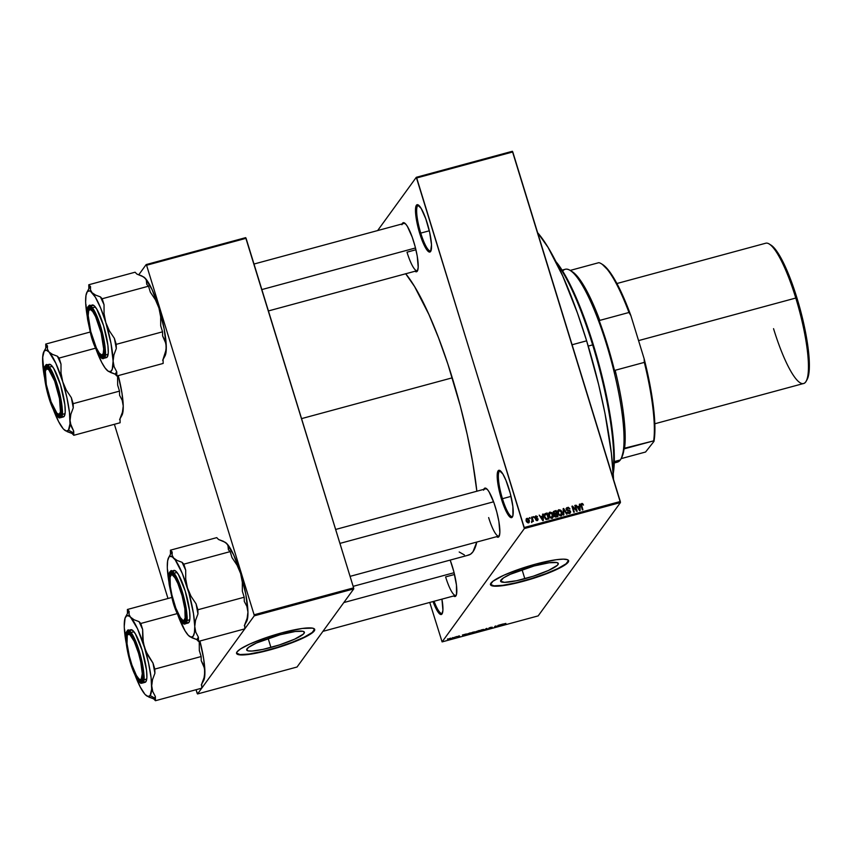 <?xml version="1.0" encoding="UTF-8"?>
<svg xmlns="http://www.w3.org/2000/svg" width="852" height="852" viewBox="0 0 852 852"><rect width="100%" height="100%" fill="white"/><g stroke="black" fill="none" stroke-linecap="round" stroke-linejoin="round"><path stroke-width="1.28" d="M420.75 233.107A23.611 4.856 -105.1 0 0 431.059 250.595A23.611 4.856 74.9 0 1 430.526 250.925A23.611 4.856 74.9 0 1 420.75 233.107L429.312 230.796L420.75 233.107A23.611 4.856 74.9 0 1 418.183 205.343A23.611 4.856 74.9 0 1 418.811 205.364A23.611 4.856 -105.1 0 0 420.75 233.107L419.748 233.533L420.75 233.107M427.257 223.192A24.516 5.037 74.9 0 1 430.782 251.223A24.516 5.037 74.9 0 1 419.748 233.533L416.426 219.816L415.499 212.01L415.787 206.685L417.256 204.672L421.122 208.357L425.787 218.783L429.685 232.447L431.506 244.726L430.611 251.5L429.749 252.064L427.331 250.467L422.752 241.989L419.748 233.533A24.516 5.037 74.9 0 1 418.257 204.949A24.516 5.037 74.9 0 1 427.257 223.192M434.073 601.267A23.611 4.856 -105.1 0 0 442.454 613.057A23.611 4.856 74.9 0 1 441.922 613.387A23.611 4.856 74.9 0 1 434.073 601.267M441.932 599.137A24.516 5.037 74.9 0 1 442.188 613.685A24.516 5.037 74.9 0 1 433.018 601.555L437.278 610.841L441.144 614.526L442.018 613.962L442.912 610.224L441.932 599.137M502.446 498.697A23.611 4.856 -105.1 0 0 512.766 516.184A23.611 4.856 74.9 0 1 512.233 516.514A23.611 4.856 74.9 0 1 502.446 498.697L511.019 496.386L502.446 498.697A23.611 4.856 74.9 0 1 499.89 470.932A23.611 4.856 74.9 0 1 500.518 470.954A23.611 4.856 -105.1 0 0 502.446 498.697L501.455 499.123L502.446 498.697M508.953 488.782A24.516 5.037 74.9 0 1 512.489 516.813A24.516 5.037 74.9 0 1 501.455 499.123L498.132 485.406L497.206 477.589L497.493 472.274L498.963 470.261L502.829 473.946L505.95 480.326L510.273 493.404L512.893 506.652L512.915 515.63L511.456 517.654L510.348 517.302L506.035 511.104L501.455 499.123A24.516 5.037 74.9 0 1 499.964 470.538A24.516 5.037 74.9 0 1 508.953 488.782M270.915 647.445A30.182 4.835 -17.1 0 1 246.686 649.959A30.182 4.835 -17.1 0 1 280.159 634.719L295.218 631.502L302.865 631.279L304.409 632.269L303.461 634.026L294.654 639.16L279.392 644.932L262.842 649.416L252.107 651.045L248.22 650.896L246.675 649.895L248.475 647.413L256.431 643.015L280.159 634.719A30.182 4.835 -17.1 0 1 304.388 632.205A30.182 4.835 -17.1 0 1 270.915 647.445L268.146 638.414L270.915 647.445M236.547 653.271A40.864 6.539 162.9 0 0 269.285 649.703L269.392 650.044A40.864 6.539 -17.1 0 1 236.59 653.441A40.864 6.539 -17.1 0 1 281.895 632.812L266.644 637.466L249.774 644.037L240.52 648.926L237.048 651.876L236.568 653.356L238.656 654.709L243.928 654.911L261.979 651.918L284.643 645.39L301.512 638.819L313.451 631.875L314.718 629.5L312.631 628.148L302.29 628.457L281.895 632.812A40.864 6.539 -17.1 0 1 314.697 629.415A40.864 6.539 -17.1 0 1 269.392 650.044L269.285 649.703A40.864 6.539 162.9 0 0 314.633 629.245M524.832 578.71A30.182 4.835 -17.1 0 1 500.593 581.224A30.182 4.835 -17.1 0 1 534.066 565.984L549.125 562.767L556.771 562.533L558.316 563.534L557.368 565.291L548.56 570.414L533.299 576.197L516.749 580.681L504.48 582.353L500.582 581.16L503.5 577.88L510.337 574.28L534.066 565.984A30.182 4.835 -17.1 0 1 558.294 563.47A30.182 4.835 -17.1 0 1 524.832 578.71L522.052 569.679L524.832 578.71M490.454 584.525A40.864 6.539 162.9 0 0 523.192 580.957L523.298 581.298A40.864 6.539 -17.1 0 1 490.496 584.706A40.864 6.539 -17.1 0 1 535.802 564.077L520.551 568.731L503.681 575.302L492.914 581.256L490.475 584.621L492.562 585.963L497.834 586.165L515.886 583.173L534.768 577.901L555.419 570.073L567.357 563.129L568.582 561.447L567.602 559.732L563.353 559.146L556.196 559.721L535.802 564.077A40.864 6.539 -17.1 0 1 568.603 560.669A40.864 6.539 -17.1 0 1 523.298 581.298L523.192 580.957A40.864 6.539 162.9 0 0 568.54 560.509M445.607 576.9A24.516 5.037 -105.1 0 0 456.331 595.037A24.516 5.037 74.9 0 1 455.767 595.399A24.516 5.037 74.9 0 1 445.607 576.9L454.531 574.482L445.607 576.9M452.391 566.601A25.422 5.229 74.9 0 1 456.054 595.665A25.422 5.229 74.9 0 1 453.573 595.985L454.979 596.538L456.502 594.44L456.47 585.132L453.754 571.383L450.165 560.083A25.422 5.229 74.9 0 1 452.391 566.601M407 252.171A24.516 5.037 -105.1 0 0 417.725 270.318A24.516 5.037 74.9 0 1 417.16 270.67A24.516 5.037 74.9 0 1 407 252.171L415.925 249.753L407 252.171M402.155 223.927A25.422 5.229 74.9 0 1 404.455 222.947A25.422 5.229 74.9 0 1 413.784 241.872A25.422 5.229 74.9 0 1 417.448 270.936A25.422 5.229 74.9 0 1 414.967 271.255L416.372 271.809L417.278 271.224L418.204 267.347L417.235 256.101L415.148 246.654L412.272 237.293L407.426 226.483L405.925 224.31L403.411 222.66L401.899 224.747M488.654 517.59A24.516 5.037 -105.1 0 0 499.378 535.727A24.516 5.037 74.9 0 1 498.814 536.089A24.516 5.037 74.9 0 1 488.654 517.59M483.808 489.346A25.422 5.229 74.9 0 1 486.109 488.366A25.422 5.229 74.9 0 1 495.438 507.291A25.422 5.229 74.9 0 1 499.102 536.355A25.422 5.229 74.9 0 1 496.62 536.675L498.026 537.229L498.931 536.643L499.858 532.766L498.889 521.52L496.801 512.073L493.926 502.712L489.08 491.902L487.578 489.73L485.065 488.079L483.553 490.166M572.086 344.762L586.634 340.821A154.372 31.737 -105.1 0 0 537.612 232.692L548.038 247.368L562.725 276.005L577.443 313.035L586.634 340.821L572.086 344.762M405.637 273.694L414.573 286.56L428.918 314.526L438.567 337.903L447.864 364.028L460.357 406.17L467.247 434.658L472.69 462.189L476.854 491.231A150.74 30.981 -105.1 0 0 452.263 377.819L301.555 418.62L452.263 377.819A150.74 30.981 -105.1 0 0 405.701 273.769M377.638 230.562L416.298 177.301L512.371 151.283L416.298 177.301L377.638 230.562M524.363 528.559L620.437 502.552L538.176 615.889L442.103 641.897L524.363 528.559L416.703 177.961L512.776 151.954L620.309 501.498L524.236 527.516L416.298 177.301L416.703 177.961L512.776 151.954L512.371 151.283L620.437 502.552L620.309 501.498L524.236 527.516L524.363 528.559L442.103 641.897L429.759 602.439L442.103 641.897L538.176 615.889L620.437 502.552L524.363 528.559M448.376 639.213L451.464 638.297L448.312 639.373M452.881 638.35L455.287 636.945L452.881 638.35M459.76 636.306L458.12 636.465L459.036 635.912L457.481 636.582L459.196 636.476L457.258 636.976L459.771 636.252M467.833 634.623L469.356 634.207L470.336 632.866L466.427 634.282L466.417 634.9L469.356 634.207L470.336 632.866L466.172 634.538L467.833 634.623M475.373 632.312L478.323 631.779L479.303 630.437L475.661 631.747L475.597 632.45L478.323 631.779L479.303 630.437L475.352 632.386M486.375 628.531L483.68 630.331L486.556 628.606L487.546 629.287L486.907 628.382L483.68 630.331L486.556 628.606L487.546 629.287L486.375 628.531M498.015 625.379L497.238 626.444L495.129 626.156L494.16 627.498L495.481 626.273L497.589 626.571L498.558 625.23L497.238 626.444L495.715 625.996L494.16 627.498L495.481 626.273L497.589 626.571L498.015 625.379M503.394 624.26L503.287 625.027L505.896 623.43L503.798 623.92L503.287 625.027L504.16 623.909L505.832 623.579L503.394 624.26M502.595 624.133L499.187 625.059L500.529 625.773L503.159 623.983L499.187 625.059L500.529 625.773L502.595 624.133M488.505 628.712L491.679 627.881L489.325 628.02L492.243 627.285L490.763 627.328L488.782 628.169L491.135 628.03L488.484 628.787L490.954 628.318L491.689 627.775L489.378 627.967L492.275 627.21L489.442 627.764L488.835 628.307L491.125 628.052L488.484 628.808M479.591 630.895L481.199 631.023L483.723 629.447L480.485 630.267L479.527 631.108L480.475 631.183L483.872 629.628L479.527 631.108M470.623 633.324L472.232 633.451L474.756 631.875L471.518 632.695L470.56 633.526L471.507 633.611L474.905 632.056L470.56 633.537M465.788 634.101L462.38 635.028L463.147 635.89L466.353 633.941L462.38 635.028L463.147 635.89L465.788 634.101M456.299 636.668L456.842 636.519L456.299 636.668M452.55 637.679L453.104 637.53L452.55 637.679M447.406 639.075L447.95 638.925L447.406 639.075M529.348 517.771L530.157 518.485L529.348 517.771M533.096 516.759L533.906 517.473L533.096 516.759M542.575 514.193L542.66 516.11L540.764 516.621L539.178 515.119L542.767 520.636L543.331 520.487L543.15 514.033L542.66 516.11L540.764 516.621L539.178 515.119L542.767 520.636L543.331 520.487L543.15 514.033L542.575 514.193M551.84 512.616L549.753 512.18L548.603 514.012L549.242 516.749L551.34 518.314L553.161 516.962L552.565 513.49L549.987 512.105L548.709 513.437L548.826 515.748L551.883 518.261L552.841 517.601L553.012 514.533L551.84 512.616M560.818 510.188L558.72 509.752L557.57 511.583L558.209 514.32L560.307 515.886L562.128 514.533L561.532 511.062L558.955 509.677L557.677 511.019L557.794 513.319L560.85 515.833L561.809 515.172L561.99 512.105L560.818 510.188M569.509 513.479L570.563 511.424L570.02 512.159L570.563 511.424L568.603 510.167L568.135 510.806L568.603 510.167L566.899 509.4L566.505 509.933L567.688 508.069L569.956 508.889L566.878 507.643L566.26 508.857L566.814 510.348L569.594 510.944L570.052 511.743L568.934 512.84L567.837 511.914L567.634 512.776L569.338 513.522L570.659 512.073L569.828 510.423L566.995 509.634L567.688 508.069L569.956 508.889L568.305 507.291L566.559 507.973L566.356 509.56L570.009 511.541L569.274 512.787L567.315 512.137L569.509 513.479L570.371 512.925M579.381 504.224L579.466 506.152L577.581 506.663L575.984 505.151L579.573 510.678L580.137 510.518L579.956 504.075L579.466 506.152L577.581 506.663L575.984 505.151L579.573 510.678L580.137 510.518L579.956 504.075L579.381 504.224M580.904 504.373L581.714 503.511L581.096 505.854L582.353 509.922L582.896 509.773L581.628 505.651L581.213 506.226L581.458 504.831L580.989 505.47L581.905 504.224L583.471 505.066L582.236 503.479L580.883 504.49L582.353 509.922L582.896 509.773L581.49 504.629L582.214 504.214L583.471 505.066L582.704 503.702L581.096 503.915M574.812 505.47L576.293 510.263L571.926 506.248L573.769 512.244L574.312 512.095L572.842 507.291L577.198 511.317L575.356 505.321L574.812 505.47L576.293 510.263L572.512 506.088L571.926 506.248L573.769 512.244L574.312 512.095L572.842 507.291L577.198 511.317L575.356 505.321L574.812 505.47M563.161 508.623L563.3 515.077L563.864 514.928L563.683 509.24L566.601 514.182L567.166 514.033L563.694 508.474L563.3 515.077L563.864 514.928L563.683 509.24L566.601 514.182L567.166 514.033L563.161 508.623M553.225 512.009L554.407 510.987L553.161 512.489L554.769 516.695L557.943 516.536L556.1 510.529L553.427 511.562L553.289 513.202L554.45 514.523M545.525 513.394L544.13 515.162L544.929 518.24L546.334 519.464L548.976 518.953L547.133 512.957L544.471 514.044L544.396 516.983L546.547 519.496L548.976 518.953L547.133 512.957L546.611 513.862L544.971 514.161L545.525 513.394M536.909 520.327L538.049 518.879L536.291 517.909L535.759 518.644L536.291 517.909L535.269 518.378L535.418 517.452L535.013 518.005L535.94 516.578L537.559 516.983L535.791 515.95L534.843 516.876L535.375 518.463L537.537 519.113L536.856 519.869L535.557 519.55L536.43 520.465L537.665 520.252L538.113 519.134L535.418 517.452L536.025 516.557L537.559 516.983L537.175 516.365L535.929 515.918L535.738 516.653M531.531 517.185L532.17 521.818L532.66 520.849L533.416 521.392L532.074 517.036L531.531 517.185L532.404 520.359L531.659 521.701L532.66 520.849L533.416 521.392L532.074 517.036L531.531 517.185M527.058 519.06L526.099 519.241L527.026 518.325L526.216 521.03L528.41 522.84L529.241 520.167L528.804 520.764L529.241 520.167L527.026 518.325L526.153 519.07L526.504 521.765L528.027 522.883L529.273 522.095L529.348 520.551L528.165 518.517L527.026 518.325L526.983 519.049M254.237 615.847L353.74 588.902L297.05 667.009L197.547 693.954L201.732 688.182L197.547 693.954L197.142 693.283L196.045 689.715L197.547 693.954L297.05 667.009L353.74 588.902L353.612 587.859L254.109 614.793L146.576 265.249L246.079 238.304L353.612 587.859L245.674 237.644L146.171 264.578L245.674 237.644L246.079 238.304L146.576 265.249L146.171 264.578L138.844 274.685L146.171 264.578L146.576 265.249L254.109 614.793L353.612 587.859L353.74 588.902L254.237 615.847L254.109 614.793L254.237 615.847L244.812 628.829L254.237 615.847M146.81 695.914L153.679 698.874L155.447 700.717L201.764 688.171L155.447 700.717L155.362 696.553L152.742 691.515L151.709 685.828A41.865 8.605 74.9 0 1 150.133 695.53L154.617 698.033A45.497 9.351 -105.1 0 0 155.362 696.553L152.742 691.515L151.709 685.828L152.508 679.651L154.915 673.24L154.83 669.076L201.157 656.541L201.232 660.694L203.852 665.731L204.895 671.429L204.086 677.596L201.69 684.007L201.764 688.171L244.78 628.872L198.495 641.407L198.41 637.243L195.79 632.205L194.757 626.518L195.555 620.341L197.962 613.93L197.877 609.766L196.035 603.77L190.976 596.187L187.429 587.891L185.715 579.062L185.693 570.158L183.851 564.152L182.083 562.32L177.152 560.478L173.701 558.092L172.104 555.227L172.189 552.011L170.421 550.179L170.506 554.162L170.421 550.179L216.749 537.633L170.421 550.179L172.189 552.011A45.497 9.351 -105.1 0 0 171.252 552.863A45.497 9.351 -105.1 0 0 170.933 553.363L168.59 557.677A41.865 8.605 74.9 0 1 168.877 557.219L171.252 552.863L168.877 557.219L169.814 556.399L172.253 556.846L175.288 560.009L182.296 573.449L188.963 593.12L193.51 613.759L194.757 626.518L194.426 632.589L193.18 636.22L191.104 637.158L188.345 635.347L185.086 630.895L177.599 614.409A41.865 8.605 74.9 0 0 188.345 635.347L187.312 633.952M167.982 598.498L114.392 424.307L167.982 598.498M201.253 684.987L203.607 680.673A41.865 8.605 -105.1 0 0 204.895 671.429A41.865 8.605 -105.1 0 0 199.911 641.023L203.649 658.671L204.895 671.429L204.086 677.596L201.69 684.007L201.764 688.171L244.78 628.872L244.726 624.697L244.812 628.861L198.495 641.407L198.41 637.243L195.79 632.205L194.757 626.518A41.865 8.605 74.9 0 1 189.975 636.7A41.865 8.605 74.9 0 1 188.345 635.347M353.154 586.346L468.589 555.099A150.74 30.981 -105.1 0 0 476.8 542.042L472.956 551.819L470.474 554.247L467.61 555.28M464.372 554.918L459.196 552M613.525 479.452A154.372 31.737 -105.1 0 0 586.634 340.821L598.626 384.508L604.973 413.327L611.395 453.339L613.525 479.452M404.349 223.33A24.516 5.037 74.9 0 1 405.009 223.362M335.656 529.454L486.002 488.75A24.516 5.037 74.9 0 1 486.662 488.771M581.458 504.831L581.905 504.224M581.352 504.991L580.904 505.598M581.714 503.511L581.16 504.277L582.15 504.469M581.927 504.331L580.84 504.405M581.575 504.448L581.085 505.14M579.413 504.831L579.956 504.075L579.413 504.831M579.445 506.184L579.466 506.908L579.445 506.184M579.552 510.082L579.573 510.678L579.552 510.082M577.39 507.323L579.466 506.152L577.39 507.323M579.498 506.897L579.36 510.348L577.667 507.739L579.498 506.897L579.626 509.986L577.976 507.313L579.498 506.897M574.94 505.886L575.356 505.321L574.94 505.886M576.144 510.454L576.378 511.2L576.144 510.454M572.427 507.856L572.842 507.291L572.427 507.856M572.065 506.706L572.512 506.088L572.065 506.706M566.899 509.4L567.688 508.069M567.134 508.836L566.346 510.167M570.009 512.201L570.041 513.255M567.443 512.457L567.837 511.914L567.443 512.457M568.742 513.532L569.274 512.787L568.742 513.532M570.009 511.541L569.274 512.787M569.392 513.106L568.721 513.554L569.456 512.308M570.105 512.84L570.009 512.18M563.172 509.198L563.694 508.474L563.172 509.198M563.193 509.911L563.683 509.24L563.193 509.911M563.215 510.966L563.736 510.252L563.215 510.966M561.553 512.691L561.99 512.105L561.553 512.691M561.649 513.852L561.489 515.503M558.007 510.316L557.677 511.019M557.762 510.753L558.955 509.677L558.401 510.444L559.125 510.391L557.57 510.934M561.468 515.556L561.574 513.405M557.581 512.734L557.836 511.743M560.978 515.087L560.094 515.865M561.436 512.244L560.627 515.13L558.646 514.97L558.348 513.181L557.943 513.745L559.178 510.369L561.436 512.244L561.67 513.49L560.829 515.055L559.146 514.651L558.167 512.371L558.635 510.667L560.339 510.582L561.436 512.244M560.137 515.875L560.627 515.13M557.602 512.446L559.178 510.369M554.482 514.47L554.279 515.886L556.249 516.994L557.943 516.536L556.1 510.529L555.579 511.434L553.193 512.031M556.271 513.681L556.441 514.235L556.271 513.681M557.038 516.174L557.208 516.727L557.038 516.174M554.375 514.619L556.409 513.49L553.832 513.053L554.066 511.924L555.77 511.381L556.409 513.49L554.311 514.629M553.449 512.744L553.278 513.82L553.512 512.691M555.451 517.058L557.176 515.982L554.79 515.641L555.046 514.672L556.633 514.182L557.176 515.982L555.344 517.079M554.237 515.748L554.237 516.408M554.79 515.641L555.046 514.672L556.633 514.182L557.176 515.982L555.248 516.269L555.046 514.672M555.046 515.226L554.492 515.439M553.832 513.053L554.066 511.924L555.77 511.381L556.409 513.49L554.407 513.788L554.066 511.924M552.586 515.119L553.012 514.533L552.586 515.119M552.682 516.28L552.522 517.931M549.039 512.744L548.709 513.437M548.794 513.181L549.987 512.105L549.433 512.872L550.158 512.819L548.603 513.362M552.501 517.984L552.607 515.833M548.613 515.162L548.976 514.012M552.011 517.515L551.106 518.325M552.469 514.672L551.127 518.293L551.659 517.558L549.678 517.398L549.38 515.609L548.976 516.174L550.211 512.798L552.469 514.672L552.703 515.918L552.043 517.388L550.349 517.239L549.199 514.8L549.668 513.096L551.372 513.01L552.469 514.672M551.169 518.304L551.659 517.558M548.635 514.874L550.211 512.798M548.07 518.602L548.241 519.156L548.07 518.602M545.876 519.528L548.209 518.41L546.43 518.761L544.939 516.845L544.716 515.322L546.803 513.809L548.209 518.41L546.292 519.518M544.162 515.971L544.46 515.258M546.43 518.761L546.004 519.337L546.43 518.761L544.939 516.845L544.534 517.409L544.716 515.322L544.172 516.056L546.803 513.809L548.209 518.41L546.43 518.761M545.259 514.842L544.151 516.088M542.607 514.789L543.15 514.033L542.607 514.789M542.639 516.142L542.649 516.876L542.639 516.142M542.745 520.05L542.767 520.636L542.745 520.05M540.583 517.292L542.66 516.11L540.583 517.292M542.692 516.866L542.554 520.316L540.86 517.707L542.692 516.866L542.82 519.954L541.169 517.27L542.692 516.866M535.248 517.388L534.864 518.218M535.418 517.452L535.94 516.578M534.854 516.866L535.791 515.95L534.907 517.718L537.537 519.113L536.526 520.487L536.994 519.837L535.706 519.848L536.078 519.326L537.207 520.455L537.921 519.997M537.207 520.455L538.049 518.879L537.548 520.316M537.537 519.113L536.994 519.837M536.44 520.604L536.973 519.88L536.164 519.496M535.791 515.95L534.492 517.185M535.791 516.663L534.726 516.951M537.442 520.636L537.452 519.518M533.224 517.185L533.64 516.61L533.224 517.185M531.659 517.611L532.074 517.036L531.659 517.611M532.074 521.893L531.691 522.564M532.244 521.797L532.66 520.849M531.648 521.552L532.042 521.009L531.648 521.552M532.404 520.359L532.042 521.009M531.478 521.775L531.84 521.126M529.475 518.197L529.891 517.622L529.475 518.197M528.41 522.84L529.135 522.351M528.826 521.488L528.794 522.67M527.026 518.325L526.302 518.804M528.719 522.862L528.783 521.317M526.046 520.529L526.302 519.922M528.102 522.659L528.645 521.925L527.686 522.169L526.749 520.849L526.344 521.403L526.781 519.262L527.75 518.985L528.496 519.795L528.24 522.212L526.749 520.849L527.196 518.943L528.698 520.316L528.219 522.425M527.196 518.943L526.057 520.434M544.716 515.322L545.812 514.075M500.475 625.581L499.975 625.166L501.53 624.867L500.305 625.719L501.498 624.75L500.507 625.56M499.655 624.931L499.954 625.922L499.655 624.931M489.964 628.52L489.059 628.616M488.782 628.169L489.378 628.265M486.684 628.446L486.982 629.436L486.684 628.446M483.276 629.884L481.305 630.863L480.059 630.501L482.051 629.681L483.276 629.884L481.923 630.672L480.219 630.661L483.244 629.436M478.164 631.247L478.323 631.779L478.164 631.247M478.185 631.375L475.938 632.141L478.185 631.375M478.643 630.746L476.204 631.598L478.643 630.746M476.95 632.024L475.938 632.141M474.308 632.312L472.338 633.292L471.092 632.929L473.084 632.109L474.308 632.312L472.956 633.1L471.252 633.089L474.266 631.864M466.172 634.538L466.981 634.836M469.676 633.174L468.93 634.197L466.726 634.389L469.633 633.057L468.93 634.197L466.726 634.389L469.676 633.174M462.838 634.9L463.147 635.89L462.838 634.9M464.723 634.836L463.499 635.688L463.168 635.134L464.691 634.719L463.499 635.688L464.723 634.836M458.898 636.061L459.558 635.975M457.258 636.976L458.323 636.913M458.408 636.785L457.822 636.817M457.481 636.582L458.493 636.551M450.878 638.531L448.855 638.83L450.122 638.329L450.878 638.531L450.037 639.032L448.972 639L450.846 638.159M477.226 631.502L476.193 631.62M449.654 639.149L448.929 639.053M450.154 638.436L450.921 638.425M490.369 584.28L493.872 585.825L502.797 585.313L515.779 582.832L530.839 578.753L545.695 573.705L558.071 568.444L566.079 563.779L568.529 560.414M236.462 653.015L239.966 654.56L248.89 654.059L261.873 651.578L276.932 647.499L291.789 642.44L304.164 637.179L312.173 632.514L314.622 629.159M592.651 344.89A120.771 24.825 74.9 0 1 613.12 471.646A120.771 24.825 -105.1 0 0 592.651 344.89L588.231 346.082L592.651 344.89A120.771 24.825 -105.1 0 0 556.697 263.236A120.771 24.825 74.9 0 1 592.651 344.89L593.365 344.847L592.651 344.89M613.238 473.595A119.866 24.644 -105.1 0 0 593.365 344.847L605.282 390.046L611.278 422.326L614.143 450.112L614.186 464.926L613.238 473.595M555.813 261.489L563.396 272.278L574.802 294.526L586.229 323.27L593.365 344.847A119.866 24.644 -105.1 0 0 555.813 261.489M85.828 298.434L85.647 301.502A41.865 8.605 74.9 0 1 86.936 292.257A41.865 8.605 74.9 0 1 87.224 291.799L89.598 287.443A45.497 9.351 -105.1 0 0 89.279 287.944L86.936 292.257M89.247 309.766A24.516 5.037 74.9 0 1 90.397 308.328A24.516 5.037 74.9 0 1 91.057 308.349A24.516 5.037 -105.1 0 0 89.684 308.861L88.565 308.243A25.422 5.229 74.9 0 1 90.504 307.945A25.422 5.229 74.9 0 1 100.983 330.864A25.422 5.229 74.9 0 1 103.497 355.934A25.422 5.229 74.9 0 1 103.326 356.221L103.656 355.603L102.421 356.807L101.271 356.445L98.406 352.984L94.359 344.325L91.345 335.209L87.767 317.082L87.948 309.745L89.46 307.657L91.963 309.308L95.073 314.441L100.536 329.245L103.912 345.401L104.253 352.345L103.326 356.221A25.422 5.229 74.9 0 1 92.048 337.594A25.422 5.229 74.9 0 1 88.565 308.243L89.684 308.861A24.516 5.037 74.9 0 1 90.397 308.328A24.516 5.037 74.9 0 1 91.057 308.349A24.516 5.037 -105.1 0 0 89.513 309.138L88.927 310.213A23.611 4.856 74.9 0 1 101.154 332.994L103.678 348.894L103.23 353.601L101.676 355.039L99.237 353.016L96.308 347.818L90.727 331.471A23.611 4.856 74.9 0 1 88.927 310.213M88.555 306.39L88.193 307.039L88.555 306.39A27.243 5.602 74.9 0 1 89.343 305.793A27.243 5.602 74.9 0 1 101.26 328.478A27.243 5.602 74.9 0 1 104.359 357.797L103.688 357.414C102.197 361.514 98.257 354.986 91.856 337.861C87.042 318.541 85.818 308.275 88.193 307.039L87.224 311.108L87.575 318.403L91.121 335.358L96.851 350.907L100.121 356.296L102.741 358.032L104.338 355.838L104.658 350.044L103.646 341.545L100.77 329.096L94.189 311.896L91.036 307.359L89.716 306.496L88.193 307.039C89.684 302.95 93.624 309.468 100.025 326.604C104.839 345.912 106.063 356.189 103.688 357.414L104.359 357.797A27.243 5.602 74.9 0 1 103.571 358.383L107.277 356.999L104.359 357.797C106.788 356.541 105.541 346.061 100.621 326.348C94.093 308.861 90.067 302.215 88.555 306.39M106.319 357.627L107.277 356.999A27.243 5.602 -105.1 0 0 104.178 327.69A27.243 5.602 -105.1 0 0 92.25 305.005L88.267 306.582C87.277 305.996 86.691 315.858 87.862 320.682L90.525 333.27C93.944 348.862 102.293 360.833 103.571 358.383L106.489 357.595A27.243 5.602 -105.1 0 0 107.277 356.999L108.279 352.845L107.916 345.411L103.539 325.56L96.734 309.063L93.667 305.357L91.462 305.602M143.594 276.911L145.234 278.284A41.865 8.605 -105.1 0 0 143.605 276.921L136.863 274.056L135.095 272.214L88.768 284.76L88.853 288.743L88.768 284.76L135.095 272.214L136.863 274.056L141.794 275.899L145.234 278.284L146.832 281.149L146.746 284.355L148.514 286.197L102.197 298.743L100.429 296.901L95.499 295.058L92.048 292.673L90.45 289.808L90.536 286.602L88.768 284.76L90.536 286.602A45.497 9.351 -105.1 0 0 89.598 287.443L87.224 291.799L89.29 290.862L90.6 291.427L95.307 297.124L100.642 308.03L105.776 322.471L104.061 313.642L104.04 304.739L102.197 298.743L148.514 286.197L150.357 292.193L155.426 299.787L158.962 308.073L160.677 316.912L160.698 325.815L162.551 331.811L116.223 344.346L114.381 338.35L109.322 330.768L105.776 322.471L110.994 343.409L113.103 361.099L113.902 354.922L116.309 348.511L116.223 344.346L162.551 331.811L162.625 335.976L165.991 343.761L166.108 349.757L163.073 359.288L163.158 363.442L116.841 375.988L116.756 371.823L114.136 366.797L113.103 361.099L112.262 369.31L110.59 371.621L108.151 371.174L105.115 368.011L101.686 362.356L95.946 349A41.865 8.605 74.9 0 0 106.692 369.928L105.659 368.533M108.193 371.184L115.073 374.145A45.497 9.351 -105.1 0 0 116.756 371.823L114.136 366.797L113.103 361.099L113.902 354.922L116.309 348.511A45.497 9.351 -105.1 0 0 114.381 338.35L109.322 330.768L105.776 322.471L104.061 313.642L104.04 304.739A45.497 9.351 -105.1 0 0 100.429 296.901L95.499 295.058L92.048 292.673A41.865 8.605 74.9 0 0 87.224 291.799L85.977 295.431L85.647 301.512A41.865 8.605 74.9 0 0 87.479 317.753L85.935 304.43M110.121 372.292L115.073 374.145L116.841 375.988L163.158 363.442L163.073 359.288L165.48 352.877L166.289 346.7L165.948 352.771L164.713 356.402M143.722 277.017L146.267 279.669L146.746 284.355L148.514 286.197L150.357 292.193L155.426 299.787L158.962 308.073A41.865 8.605 -105.1 0 0 145.234 278.284L152.029 289.51L158.962 308.073L164.18 329.01L166.289 346.7A41.865 8.605 -105.1 0 0 158.962 308.073L160.677 316.912L160.698 325.815L162.551 331.811L162.625 335.976L165.245 341.002L166.289 346.7A41.865 8.605 -105.1 0 1 165 355.944L162.647 360.258M100.994 354.773A23.611 4.856 74.9 0 1 90.727 331.471L88.203 315.56L88.651 310.863L90.216 309.414L92.644 311.449L95.573 316.635L101.154 332.994A23.611 4.856 74.9 0 1 100.994 354.773L102.038 355.412A24.516 5.037 -105.1 0 0 103.774 355.305A24.516 5.037 74.9 0 1 103.209 355.667A24.516 5.037 74.9 0 1 101.494 355.007A24.516 5.037 -105.1 0 0 103.774 355.305A24.516 5.037 74.9 0 1 103.209 355.667A24.516 5.037 74.9 0 1 101.494 355.007M89.002 288.54A45.497 9.351 74.9 0 1 89.598 287.443A45.497 9.351 74.9 0 1 90.536 286.602L90.45 289.808L92.048 292.673A41.865 8.605 74.9 0 1 105.776 322.471A41.865 8.605 74.9 0 1 113.103 361.099A41.865 8.605 74.9 0 1 108.321 371.28A41.865 8.605 74.9 0 1 106.692 369.928M116.841 375.988L116.756 371.823L115.073 374.145L116.841 375.988M116.223 344.346L114.381 338.35L116.309 348.511L116.223 344.346M102.197 298.743L100.429 296.901L104.04 304.739L102.197 298.743M261.852 289.573L415.488 247.975L261.852 289.573M46.2 369.076A24.516 5.037 74.9 0 1 47.35 367.638A24.516 5.037 74.9 0 1 48.01 367.659A24.516 5.037 -105.1 0 0 46.466 368.447L45.88 369.523A23.611 4.856 74.9 0 1 54.677 381.142L48.82 369.821L46.615 368.788L45.358 371.216L46.306 384.529L51.12 401.942A23.611 4.856 74.9 0 1 45.88 369.523M57.947 414.083A23.611 4.856 74.9 0 1 51.12 401.942L56.967 413.263L59.182 414.296L60.439 411.857L59.491 398.555L54.677 381.142A23.611 4.856 74.9 0 1 60.428 404.934A23.611 4.856 74.9 0 1 57.947 414.083L59.001 414.722A24.516 5.037 -105.1 0 0 60.726 414.615A24.516 5.037 74.9 0 1 60.162 414.977A24.516 5.037 74.9 0 1 58.447 414.317A24.516 5.037 -105.1 0 0 60.726 414.615A24.516 5.037 74.9 0 1 60.162 414.977A24.516 5.037 74.9 0 1 58.447 414.317M179.719 587.017L179.378 587.252A23.611 4.856 74.9 0 1 185.118 611.033A23.611 4.856 74.9 0 1 182.647 620.192A23.611 4.856 74.9 0 1 175.81 608.051L180.304 617.583L182.871 620.32L183.883 620.394L185.14 617.966L184.852 608.765L182.126 595.814L177.876 583.482L174.884 577.709L172.317 574.972L171.316 574.898L170.059 577.326L170.336 586.527L171.923 595.005L175.81 608.051A23.611 4.856 74.9 0 1 170.581 575.632A23.611 4.856 74.9 0 1 179.378 587.252L179.719 587.017M182.647 620.192L183.691 620.831A24.516 5.037 -105.1 0 0 185.416 620.725A24.516 5.037 74.9 0 1 184.863 621.076A24.516 5.037 74.9 0 1 183.148 620.416A24.516 5.037 -105.1 0 0 185.416 620.725A24.516 5.037 74.9 0 1 184.863 621.076A24.516 5.037 74.9 0 1 183.148 620.416M493.596 501.796L339.937 543.395L493.596 501.796M170.901 575.185A24.516 5.037 74.9 0 1 172.051 573.747A24.516 5.037 74.9 0 1 172.711 573.769A24.516 5.037 -105.1 0 0 171.167 574.557L170.581 575.632M140.133 657.648L139.76 657.723A23.611 4.856 74.9 0 1 139.6 679.502A23.611 4.856 74.9 0 1 129.334 656.2L127.033 643.654L127.257 635.592L127.917 634.431L129.951 634.729L134.19 641.364L138.546 653.25L140.782 662.153L142.284 673.623L141.187 679.481L139.153 679.182L136.416 675.498L131.922 664.986L129.334 656.2A23.611 4.856 74.9 0 1 127.534 634.942A23.611 4.856 74.9 0 1 139.76 657.723L140.133 657.648M139.6 679.502L140.655 680.141A24.516 5.037 -105.1 0 0 142.38 680.034A24.516 5.037 74.9 0 1 141.815 680.397A24.516 5.037 74.9 0 1 140.101 679.726A24.516 5.037 -105.1 0 0 142.38 680.034A24.516 5.037 74.9 0 1 141.815 680.397A24.516 5.037 74.9 0 1 140.101 679.726M454.095 572.704L343.835 602.556L454.095 572.704M127.853 634.495A24.516 5.037 74.9 0 1 129.003 633.057A24.516 5.037 74.9 0 1 129.664 633.079A24.516 5.037 -105.1 0 0 128.119 633.867L127.534 634.942M614.271 462.977L617.423 462.125A99.886 20.533 -105.1 0 0 620.309 459.942A99.886 20.533 74.9 0 1 614.303 461.89M562.639 271.064A99.886 20.533 74.9 0 1 569.967 270.308A99.886 20.533 74.9 0 1 611.14 360.343A99.886 20.533 74.9 0 1 621.001 458.845A99.886 20.533 74.9 0 1 620.309 459.942L614.313 461.571L620.309 459.942A99.886 20.533 -105.1 0 0 608.935 352.451A99.886 20.533 -105.1 0 0 565.217 269.285L562.064 270.137M624.122 448.322L621.587 457.78A98.981 20.341 -105.1 0 0 624.122 448.322L624.495 448.77A98.076 20.16 -105.1 0 0 615.165 370.279L615.229 373.517A98.981 20.341 -105.1 0 0 598.029 317.604L607.327 344.602L615.229 373.517L615.165 370.279A98.076 20.16 74.9 0 1 624.495 448.77L653.654 440.867L653.963 441.4L645.571 452.018L621.119 458.642L645.571 452.018L653.963 441.4A97.16 19.969 -105.1 0 0 644.144 358.756L644.325 362.388L615.165 370.279L644.325 362.388A98.076 20.16 74.9 0 1 653.654 440.867A98.076 20.16 -105.1 0 0 644.325 362.388L644.144 358.756L649.831 384.114L653.516 407.448L654.932 427.033L653.963 441.4L653.654 440.867L624.122 448.322M571.042 271.032A98.076 20.16 74.9 0 1 599.808 320.384L598.029 317.604L599.808 320.384A98.076 20.16 -105.1 0 0 572.065 271.586L569.967 270.308M602.247 264.301L609.563 271.671L617.881 285.42L630.885 315.645L628.978 312.482L599.808 320.384L628.978 312.482A98.076 20.16 -105.1 0 0 598.839 262.672L570.158 270.435L598.839 262.672A98.076 20.16 74.9 0 1 601.235 263.683A98.076 20.16 74.9 0 1 628.978 312.482L630.885 315.645L644.144 358.756L630.885 315.645A97.16 19.969 -105.1 0 0 602.289 264.322L601.235 263.683M770.815 245.003L769.132 243.981A72.644 14.931 74.9 0 1 795.789 298.04L796.939 297.976A71.195 14.633 -105.1 0 0 770.815 245.003L776.981 251.542L783.616 263.193L792.69 285.164L796.939 297.976L795.789 298.04A72.644 14.931 -105.1 0 0 765.682 243.235L616.88 283.524M638.563 340.608L795.789 298.04L638.563 340.608M654.847 423.763L803.649 383.485A72.644 14.931 -105.1 0 0 795.789 298.04A72.644 14.931 74.9 0 1 806.258 381.1A72.644 14.931 74.9 0 1 773.552 328.68M806.706 380.152L808.431 375.934L809.304 369.299L808.356 349.874L804.011 324.825L796.939 297.976A71.195 14.633 -105.1 0 1 807.195 379.374L806.258 381.1M70.354 423.348L70.056 420.409A41.865 8.605 74.9 0 1 68.479 430.111L72.963 432.614A45.497 9.351 -105.1 0 0 73.709 431.133L71.089 426.106L70.056 420.409L70.854 414.232L73.261 407.82L73.176 403.656L119.504 391.121L119.578 395.285L122.198 400.312L123.242 406.01L122.443 412.187L120.036 418.598L120.111 422.752L73.794 435.297L73.709 431.133L70.354 423.348M45.518 367.553L46.636 368.181A24.516 5.037 74.9 0 1 47.35 367.638A24.516 5.037 74.9 0 1 48.01 367.659A24.516 5.037 -105.1 0 0 46.636 368.181L45.518 367.553L46.413 366.967L48.223 367.862L51.227 372.175L57.489 388.555L60.865 404.711L61.206 411.654L60.279 415.531A25.422 5.229 74.9 0 1 49.001 396.904A25.422 5.229 74.9 0 1 45.518 367.553A25.422 5.229 74.9 0 1 47.456 367.255A25.422 5.229 74.9 0 1 57.947 390.173A25.422 5.229 74.9 0 1 60.449 415.243A25.422 5.229 74.9 0 1 60.279 415.531L58.224 415.755L55.359 412.293L49.001 396.904L44.922 378.373L44.592 371.429L45.518 367.553M60.609 414.913L60.279 415.531L60.609 414.913M63.272 416.937L64.23 416.308L61.323 417.107C63.74 415.851 62.494 405.371 57.585 385.658C51.045 368.17 47.03 361.525 45.507 365.7A27.243 5.602 74.9 0 1 46.296 365.103A27.243 5.602 74.9 0 1 58.213 387.788A27.243 5.602 74.9 0 1 61.323 417.107L64.23 416.308A27.243 5.602 -105.1 0 0 61.131 387A27.243 5.602 -105.1 0 0 49.214 364.315L46.296 365.103L45.145 366.349C46.636 362.26 50.587 368.778 56.977 385.913C61.791 405.222 63.016 415.499 60.641 416.724L61.323 417.107A27.243 5.602 74.9 0 1 60.535 417.693L61.323 417.107L60.641 416.724L61.621 412.656L61.269 405.371L56.2 383.475L51.993 372.867L48.724 367.468L47.297 366.115L45.582 365.923L44.293 369.065L45.199 382.228L49.586 399.609L56.296 414.583L58.49 416.969L60.641 416.724C59.15 420.824 55.21 414.306 48.809 397.17C43.995 377.851 42.781 367.585 45.145 366.349L45.507 365.7L45.145 366.349M62.611 427.842L58.639 421.665L52.899 408.31A41.865 8.605 74.9 0 0 63.644 429.238L66.403 431.048L68.479 430.111A41.865 8.605 74.9 0 1 65.284 430.601A41.865 8.605 74.9 0 1 63.644 429.238M65.157 430.494L72.026 433.455L73.794 435.297L120.111 422.752L120.036 418.598L122.443 412.187L123.242 406.01L122.912 412.08L121.666 415.712M90.206 332.024L45.731 344.07L45.806 348.053L45.731 344.07L90.206 332.024M42.781 357.744L42.888 363.74M95.584 348.18L59.15 358.053L57.382 356.211L52.451 354.368L49.011 351.993L47.403 349.118L47.488 345.912L45.731 344.07L47.488 345.912A45.497 9.351 -105.1 0 0 46.242 347.254L43.889 351.567A41.865 8.605 74.9 0 1 49.011 351.993L55.795 363.218L62.739 381.781L61.014 372.952L60.993 364.049L59.15 358.053L95.584 348.18M119.599 419.567L121.953 415.254A41.865 8.605 -105.1 0 0 123.242 406.01A41.865 8.605 -105.1 0 0 118.258 375.604L121.996 393.262L123.242 406.01L122.198 400.312L119.578 395.285L119.504 391.121L117.661 385.125L117.597 375.785L117.661 385.125L119.504 391.121L73.176 403.656L71.334 397.66L66.275 390.078L62.739 381.781L66.893 397.575L69.449 412.304L70.002 423.732L68.479 430.111L72.963 432.614A45.497 9.351 74.9 0 1 72.026 433.455A45.497 9.351 -105.1 0 0 72.963 432.614A45.497 9.351 74.9 0 0 73.709 431.133L73.794 435.297L72.026 433.455L67.074 431.602M43.889 351.567A41.865 8.605 74.9 0 0 42.6 360.811L42.6 360.811A41.865 8.605 74.9 0 0 44.432 377.063L42.653 357.499L44.176 351.109L46.242 350.172L49.011 351.993L47.403 349.118L47.488 345.912L46.551 346.753M45.22 365.891C40.971 371.195 50.481 415.478 60.535 417.693L63.442 416.905A27.243 5.602 -105.1 0 0 64.23 416.308L65.231 412.155L64.869 404.721L60.492 384.87L53.687 368.373L50.619 364.667L48.426 364.912M62.739 381.781A41.865 8.605 74.9 0 1 70.056 420.409L70.854 414.232L73.261 407.82A45.497 9.351 -105.1 0 0 71.334 397.66L66.275 390.078L62.739 381.781L61.014 372.952L60.993 364.049L59.15 358.053L57.382 356.211L60.993 364.049A45.497 9.351 -105.1 0 0 57.382 356.211L52.451 354.368L49.011 351.993A41.865 8.605 74.9 0 1 62.739 381.781M73.261 407.82L73.176 403.656L71.334 397.66L73.261 407.82M167.482 563.854L167.301 566.921A41.865 8.605 74.9 0 1 168.59 557.677M172.711 573.769A24.516 5.037 -105.1 0 0 171.337 574.28L170.219 573.662A25.422 5.229 74.9 0 1 172.157 573.364A25.422 5.229 74.9 0 1 182.637 596.283A25.422 5.229 74.9 0 1 185.15 621.353A25.422 5.229 74.9 0 1 184.98 621.64L185.31 621.023L184.075 622.226L182.924 621.864L180.06 618.403L176.013 609.744L172.999 600.628L169.42 582.502L169.601 575.164L171.114 573.077L173.616 574.727L176.726 579.861L182.19 594.664L185.566 610.82L185.906 617.764L184.98 621.64A25.422 5.229 74.9 0 1 173.701 603.003A25.422 5.229 74.9 0 1 170.219 573.662L171.337 574.28A24.516 5.037 74.9 0 1 172.051 573.747A24.516 5.037 74.9 0 1 172.711 573.769M170.208 571.809L169.846 572.459L170.208 571.809A27.243 5.602 74.9 0 1 170.996 571.213A27.243 5.602 74.9 0 1 182.914 593.897A27.243 5.602 74.9 0 1 186.013 623.206L185.342 622.833C183.851 626.934 179.91 620.405 173.51 603.28C168.696 583.961 167.471 573.684 169.846 572.459L168.877 576.527L169.228 583.812L172.775 600.777L178.505 616.326L181.774 621.715L184.394 623.451L185.992 621.257L186.311 615.463L185.299 606.965L182.424 594.515L175.842 577.315L172.69 572.778L171.369 571.905L169.846 572.459C171.337 568.369 175.278 574.887 181.678 592.023C186.492 611.331 187.717 621.609 185.342 622.833L186.013 623.206A27.243 5.602 74.9 0 1 185.225 623.802L188.931 622.418L186.013 623.206C188.441 621.96 187.195 611.47 182.275 591.767C175.746 574.28 171.721 567.634 170.208 571.809M187.972 623.046L188.931 622.418A27.243 5.602 -105.1 0 0 185.832 593.098A27.243 5.602 -105.1 0 0 173.904 570.425L169.921 572.001C168.93 571.415 168.345 581.277 169.516 586.101L172.179 598.69C175.597 614.281 183.947 626.252 185.225 623.802L188.143 623.014A27.243 5.602 -105.1 0 0 188.931 622.418L189.932 618.264L189.57 610.831L185.193 590.979L178.387 574.482L175.32 570.776L173.116 571.021M170.656 553.949A45.497 9.351 74.9 0 1 171.252 552.863A45.497 9.351 74.9 0 1 172.189 552.011L172.104 555.227L173.701 558.092A41.865 8.605 74.9 0 1 187.429 587.891A41.865 8.605 74.9 0 1 194.757 626.518L195.555 620.341L197.962 613.93A45.497 9.351 -105.1 0 0 196.035 603.77L190.976 596.187L187.429 587.891L185.715 579.062L185.693 570.158A45.497 9.351 -105.1 0 0 182.083 562.32L177.152 560.478L173.701 558.092A41.865 8.605 74.9 0 0 168.877 557.219L167.631 560.85L167.301 566.921A41.865 8.605 74.9 0 0 169.133 583.173L167.588 569.85M225.248 542.33L226.888 543.693A41.865 8.605 -105.1 0 0 225.258 542.341L218.517 539.476L216.749 537.633L218.517 539.476L223.448 541.318L226.888 543.693L228.485 546.569L228.4 549.774L230.168 551.617L183.851 564.152L230.168 551.617L232.01 557.613L237.08 565.196L240.615 573.492L242.33 582.321L242.351 591.235L244.204 597.231L197.877 609.766L244.204 597.231L244.279 601.384L246.899 606.422L247.943 612.119L247.133 618.286L244.726 624.697L247.133 618.286L247.943 612.119L247.602 618.19L246.366 621.822M191.775 637.711L196.727 639.564L198.495 641.407L196.727 639.564A45.497 9.351 -105.1 0 0 198.41 637.243L196.727 639.564L189.847 636.604M225.375 542.436L227.921 545.078L228.4 549.774L230.168 551.617L232.01 557.613L237.08 565.196L240.615 573.492A41.865 8.605 -105.1 0 0 226.888 543.693L233.682 554.929L240.615 573.492L245.834 594.43L247.943 612.119A41.865 8.605 -105.1 0 0 240.615 573.492L242.33 582.321L242.351 591.235L244.204 597.231L244.279 601.384L246.899 606.422L247.943 612.119A41.865 8.605 -105.1 0 1 246.654 621.364L244.3 625.677M197.877 609.766L196.035 603.77L197.962 613.93L197.877 609.766M183.851 564.152L182.083 562.32L185.693 570.158L183.851 564.152M127.172 632.972L128.29 633.59A24.516 5.037 74.9 0 1 129.003 633.057A24.516 5.037 74.9 0 1 129.664 633.079A24.516 5.037 -105.1 0 0 128.29 633.59L127.172 632.972L128.066 632.386L129.877 633.27L132.88 637.594L139.142 653.974L142.518 670.13L142.859 677.074L141.933 680.95A25.422 5.229 74.9 0 1 130.654 662.323A25.422 5.229 74.9 0 1 127.172 632.972A25.422 5.229 74.9 0 1 129.11 632.674A25.422 5.229 74.9 0 1 139.59 655.593A25.422 5.229 74.9 0 1 142.103 680.663A25.422 5.229 74.9 0 1 141.933 680.95L139.877 681.174L137.012 677.713L130.654 662.323L126.575 643.782L126.245 636.849L127.172 632.972M144.925 682.356L145.884 681.728L142.976 682.516C145.394 681.27 144.148 670.78 139.227 651.077C132.699 633.59 128.673 626.944 127.161 631.119A27.243 5.602 74.9 0 1 127.949 630.523A27.243 5.602 74.9 0 1 139.866 653.207A27.243 5.602 74.9 0 1 142.976 682.516L145.884 681.728A27.243 5.602 -105.1 0 0 142.785 652.408A27.243 5.602 -105.1 0 0 130.857 629.734L127.949 630.523L126.799 631.769C128.29 627.679 132.241 634.197 138.631 651.333C143.445 670.641 144.67 680.918 142.295 682.143L142.976 682.516A27.243 5.602 74.9 0 1 142.188 683.112L142.976 682.516L142.295 682.143L143.274 678.075L142.912 670.79L141.294 661.397L137.854 648.883L134.499 640.118L130.377 632.887L127.747 631.151L126.799 631.769L125.947 634.484L126.852 647.648L131.24 665.029L137.949 680.002L140.782 682.697L142.295 682.143C140.804 686.243 136.863 679.715 130.463 662.59C125.649 643.271 124.424 633.004 126.799 631.769L127.161 631.119L126.799 631.769M144.265 693.262L140.292 687.074L134.552 673.719A41.865 8.605 74.9 0 0 145.298 694.657L148.056 696.467L150.133 695.53A41.865 8.605 74.9 0 1 146.938 696.009A41.865 8.605 74.9 0 1 145.298 694.657M171.859 597.444L127.385 609.489L127.459 613.472L127.385 609.489L171.859 597.444M203.319 681.131L204.565 677.5L204.597 668.49L201.232 660.694L201.157 656.541L199.315 650.545L199.251 641.194L199.315 650.545L201.157 656.541L154.83 669.076L152.987 663.08L145.948 651.45L143.296 642.802L142.646 629.468L140.804 623.462L177.237 613.6L140.804 623.462L139.036 621.63L134.105 619.787L129.206 616.156L126.767 615.708L125.095 618.019L124.254 626.231A41.865 8.605 74.9 0 0 126.085 642.483L124.541 629.159M128.205 612.173L129.142 611.321L129.057 614.537L130.665 617.402A41.865 8.605 74.9 0 1 144.382 647.201A41.865 8.605 74.9 0 1 151.709 685.828L152.508 679.651L154.915 673.24A45.497 9.351 -105.1 0 0 152.987 663.08L147.928 655.497L144.382 647.201L142.667 638.372L142.646 629.468A45.497 9.351 -105.1 0 0 139.036 621.63L142.646 629.468L140.804 623.462L139.036 621.63L134.105 619.787L130.665 617.402L129.057 614.537L129.142 611.321L127.385 609.489L129.142 611.321A45.497 9.351 -105.1 0 0 127.885 612.673L125.542 616.986A41.865 8.605 74.9 0 1 130.665 617.402L137.449 628.638L144.382 647.201L148.546 662.994L151.102 677.723L151.656 689.151L150.133 695.53L154.617 698.033A45.497 9.351 74.9 0 1 153.679 698.874A45.497 9.351 -105.1 0 0 154.617 698.033A45.497 9.351 74.9 0 0 155.362 696.553L155.447 700.717L153.679 698.874L148.727 697.021M126.873 631.311C122.624 636.604 132.135 680.897 142.188 683.112L145.096 682.324A27.243 5.602 -105.1 0 0 145.884 681.728L146.885 677.574L146.523 670.141L142.146 650.289L135.34 633.792L132.273 630.086L130.068 630.331M124.254 626.231A41.865 8.605 74.9 0 1 125.542 616.986M154.915 673.24L154.83 669.076L152.987 663.08L154.915 673.24M567.017 508.484L566.463 509.251M569.903 512.403L569.349 513.17M566.559 507.973L565.994 508.74M561.809 515.172L561.255 515.939M554.865 514.853L554.301 515.62M553.907 512.084L553.353 512.851M552.841 517.601L552.288 518.367M544.471 514.044L543.917 514.81M544.939 514.576L544.385 515.343M535.503 516.855L534.939 517.622M532.276 520.838L531.723 521.605M108.864 371.61L108.321 371.28M92.41 307.785L95.328 306.997M254.002 264.035L404.828 223.203M105.222 355.114L108.14 354.325M268.423 310.937L417.16 270.67M52.281 366.307L49.363 367.095M65.093 413.635L62.175 414.423M498.814 536.089L350.076 576.357M189.794 619.745L186.876 620.533M176.971 572.416L174.064 573.204M143.828 679.843L146.746 679.055M322.929 631.353L455.767 595.399M131.016 632.514L133.934 631.726M621.001 458.845L621.598 457.769M65.817 430.92L65.284 430.601M190.518 637.03L189.975 636.7M147.471 696.34L146.938 696.009"/></g></svg>
